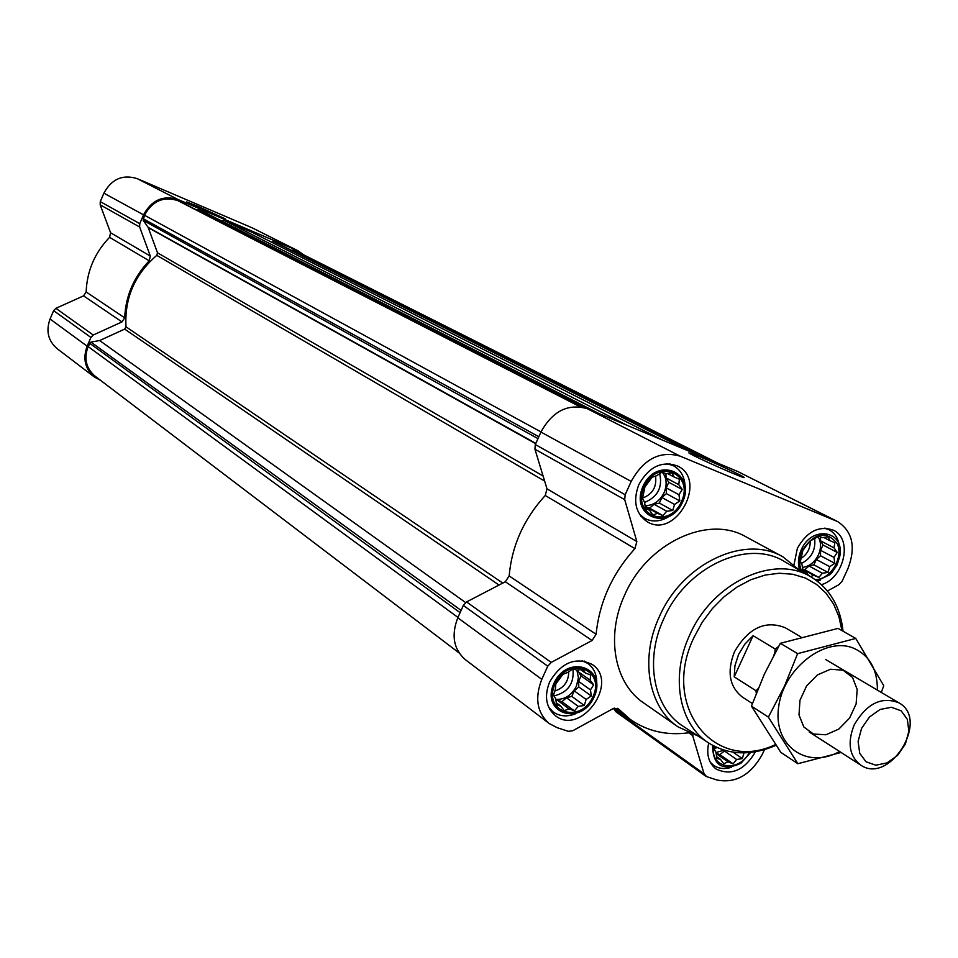 <?xml version="1.0" encoding="UTF-8"?>
<svg xmlns="http://www.w3.org/2000/svg" width="958" height="958" viewBox="0 0 958 958"><rect width="100%" height="100%" fill="white"/><g stroke="black" fill="none" stroke-linecap="round" stroke-linejoin="round"><path stroke-width="1.44" d="M749.36 752.569C738.402 773.501 709.411 768.364 713.65 745.911M744.043 752.808L742.33 758.592L736.654 759.478L733.098 763.825L728.044 761.873L723.769 763.765L720.5 759.359L716.847 758.401L716.057 752.569L714.189 749.132L714.896 746.545M572.932 668.935L577.015 670.097L583.063 669.211L585.23 672.935L590.643 675.043L590.14 680.18L593.649 684.826L590.463 689.88L591.314 695.963L586.116 699.46L584.284 705.483L578.261 706.381L574.393 710.884L568.98 708.8L564.274 710.704L560.741 706.058L556.622 704.956L555.748 698.837L553.52 695.149L555.389 689.077L555.832 683.916L562.945 674.312L567.687 672.468L572.932 668.935C574.405 683.389 568.094 692.395 553.987 695.939M555.053 683.832C567.771 655.452 605.959 668.828 592.966 696.682C580.584 724.715 542.18 712.093 555.053 683.832M662.002 472.126L665.954 473.647L672.001 472.869L674.025 476.952L679.402 479.239L678.791 484.676L682.252 489.502L678.971 494.723L679.809 500.914L674.564 504.447L672.744 510.458L666.732 511.261L662.924 515.596L657.535 513.344L652.937 514.961L649.44 510.135L645.452 508.674L644.602 502.447L642.519 498.388L644.938 486.88L652.075 477.252L656.709 475.683L662.002 472.126M644.207 486.652C657.116 457.852 694.634 473.396 681.461 501.645C668.9 530.085 631.142 515.332 644.207 486.652M808.672 575.602L806.42 572.381L802.888 571.1L802.121 565.16L800.397 561.388L802.864 550.443L809.654 541.222L818.91 536.229L822.419 537.582L828.119 536.803L829.808 540.599L834.825 542.731L834.035 547.856L837.244 552.431L833.999 557.388L834.753 563.28L829.736 566.657L828.035 572.417L822.359 573.219L818.862 577.434L813.833 575.327L810.432 576.62M801.93 571.698C798.78 565.304 798.888 558.155 802.265 550.263C814.803 532.373 826.491 530.241 837.352 543.893C843.77 557.927 830.191 579.853 815.222 579.626M181.026 201.994L177.673 200.557C163.315 196.162 152.262 201.06 144.502 215.251L143.197 220.376L148.131 227.309L535.845 443.386M201.803 210.868L198.881 209.61L196.713 210.03M252.086 232.327L223.801 220.244L221.729 221.035M276.359 242.673L273.569 241.476L271.581 242.182M718.728 463.576L297.579 251.762L293.411 249.942L291.627 250.373M827.437 590.99L838.957 584.667L842.154 581.135L847.914 568.645C856.081 547.198 852.656 531.522 837.639 521.583L737.66 471.48L587.41 408.743C568.082 403.234 552.586 411.006 540.911 432.058L535.306 444.56L534.935 449.206L547.006 488.843L545.246 495.49C523.882 518.877 511.859 545.689 509.153 575.926L505.333 581.745L466.582 601.935L463.325 605.432L457.804 617.778C451.074 635.298 453.577 649.237 465.301 659.607L549.162 723.482L557.173 727.685L568.31 731.325L572.704 730.762L612.833 708.752L618.257 708.764L630.448 719.542C647.321 731.253 666.636 735.684 688.407 732.834L688.694 732.81M837.639 521.583L680.168 456.152C660.014 450.523 643.692 458.942 631.19 481.407L625.167 494.747L624.712 499.669L636.842 541.557L547.006 488.843M549.162 723.482C537.007 712.692 534.552 697.975 541.809 679.33L547.748 666.181L551.209 662.421L592.044 640.507L596.115 634.304C599.325 602.247 612.258 573.686 634.926 548.623L636.842 541.557M764.472 749.635L762.388 754.162C750.809 775.034 735.66 783.644 716.931 780.004L706.681 776.639L704.094 773.86L692.227 734.211M613.839 708.297L615.683 711.614L705.639 776.112M700.082 456.822C716.309 463.552 742.881 475.946 743.959 477.3C748.485 480.76 692.119 455.804 688.814 452.883L700.082 456.822M638.866 484.497C649.033 466.606 661.978 460.463 677.689 466.055C708.142 480.305 675.653 539.558 647.189 521.739C635.501 513.452 632.723 501.034 638.866 484.497M549.617 681.976C561.28 662.457 575.411 656.577 592.008 664.349C619.922 682.036 580.919 736.606 555.293 715.614C545.964 707.411 544.072 696.203 549.617 681.976M755.491 751.743C744.462 770.328 731.325 776.1 716.093 769.035C708.68 763.191 706.226 754.509 708.704 743.001M794.014 564.573L797.379 548.299C807.043 531.319 819.042 525.283 833.376 530.193C852.991 538.791 844.297 578.021 821.497 584.667M697.987 735.984L677.977 726.835L643.572 702.861C614.353 683.401 605.54 635.968 624.7 594.942C647.033 542.935 708.166 514.482 745.971 536.815L782.842 556.79L800.002 570.573M148.131 227.309L157.507 252.804L156.777 255.355C134.683 274.503 124.42 298.321 126.001 326.822L124.66 329.109L99.656 340.545L90.914 342.078L88.1 346.556C83.777 358.52 86.076 368.375 94.998 376.123L459.086 652.925M99.656 340.545L465.6 602.558M303.59 254.792L298.034 250.792L252.11 227.8L137.162 178.619C122.708 174.164 111.607 179.014 103.883 193.169L100.267 201.623L100.171 204.82L110.589 232.77L109.571 237.321C94.77 252.756 86.962 270.97 86.148 291.962L83.55 295.866L55.899 308.32L53.636 310.631L50.055 319.014C45.768 330.953 48.116 340.82 57.097 348.628L94.303 376.973L100.638 380.41M298.034 250.792L178.104 199.539C163.147 194.965 151.627 200.066 143.544 214.843L139.76 223.669L139.64 227.01L150.31 256.073L110.589 232.77M94.303 376.973C85.034 368.902 82.639 358.639 87.142 346.185L90.89 337.432L93.237 335.025L121.977 321.912L124.684 317.84C125.63 295.974 133.809 276.97 149.22 260.816L150.31 256.073M198.45 206.569L225.082 218.759C226.902 220.256 187.337 202.928 186.618 201.922L198.45 206.569M775.465 744.582C714.62 773.872 660.17 706.262 694.143 637.13L702.262 622.221L712.357 608.605L724.104 596.738L737.097 587.003L750.916 579.71L765.095 575.075L779.177 573.243L792.721 574.237L805.283 577.985L816.491 584.368L826 593.134L833.544 604.007L838.909 616.629L841.95 630.604M752.377 703.567L742.45 697.137C729.385 686.85 726.715 671.75 734.439 651.859C748.366 627.933 765.298 619.898 785.249 627.741L800.852 636.89M775.992 745.348C751.419 755.934 729.17 755.263 709.255 743.36C679.234 725.074 669.989 676.935 689.712 635.01C712.584 582.069 774.866 553.496 811.654 577.339C829.915 588.823 840.382 606.785 843.052 631.226M708.297 742.725L683.641 726.595C653.619 708.297 644.231 660.421 663.75 618.844C686.371 566.322 748.366 538.156 785.165 561.975L810.66 576.752M677.977 726.835C648.386 707.136 639.645 658.757 659.332 616.748C682.288 563.508 744.57 534.157 782.842 556.79M799.918 570.477C797.595 564.07 798.026 557.185 801.235 549.856C811.618 524.96 844.693 530.457 839.879 555.915L837.16 564.789L831.927 572.585L829.736 574.74L816.923 580.859M824.419 528.157L828.945 529.726C834.574 532.768 837.987 537.917 839.184 545.15M820.347 580.141L817.485 581.29M643.081 486.197C656.769 455.661 696.538 472.162 682.575 502.088C669.271 532.241 629.226 516.613 643.081 486.197M667.008 463.672L673.414 465.72C680.587 469.767 684.479 476.497 685.078 485.898M667.918 517.2C659.667 521.787 651.883 522.17 644.59 518.35L639.393 514.099M553.904 683.437C567.399 653.344 607.863 667.546 594.092 697.065C580.979 726.763 540.252 713.423 553.904 683.437M582.081 660.709L587.805 663.439C594.092 668.133 597.074 674.983 596.714 684.012M575.363 713.854C566.956 717.063 559.544 716.416 553.101 711.89L548.706 707.303M750.665 752.437L740.869 763.346C722.32 771.513 712.896 765.514 712.572 745.336M731.457 767.262C724.679 769.418 718.728 768.771 713.59 765.322L710.261 762.233M806.42 572.381L802.78 570.405M813.833 575.327L802.6 569.232M818.862 577.434L804.744 569.77L808.983 566.01L813.857 564.825L816.3 559.508L820.527 555.76L820.527 550.311L822.97 544.994L820.539 540.851L820.551 536.851M802.553 568.908L804.744 569.77M822.359 573.219L808.983 566.01M828.035 572.417L813.857 564.825M829.736 566.657L816.3 559.508M834.753 563.28L820.527 555.76M833.999 557.388L820.527 550.311M837.244 552.431L822.97 544.994M834.035 547.856L820.539 540.851M829.808 540.599L823.593 537.39M802.361 567.435C809.294 566.513 814.647 562.346 818.419 554.91C821.317 548.072 821.222 542.012 818.108 536.731M810.205 540.995C810.396 548.347 807.414 554.119 801.235 558.31M814.707 539.019C815.761 550.191 811.294 558.346 801.319 563.496M649.44 510.135L645.321 507.824M657.535 513.344L645.093 506.399M662.924 515.596L649.608 508.159L654.098 504.267L659.355 503.082L661.882 497.513L666.361 493.621L666.241 487.873L668.768 482.305L666.038 477.898L665.954 473.647M645.093 506.375L649.608 508.159M666.732 511.261L654.098 504.267M672.744 510.458L659.355 503.082M674.564 504.447L661.882 497.513M679.809 500.914L666.361 493.621M678.971 494.723L666.241 487.873M682.252 489.502L668.768 482.305M678.791 484.676L666.038 477.898M674.025 476.952L667.367 473.444M644.985 505.644C653.248 505.656 659.607 501.345 664.062 492.699C667.283 484.772 666.72 477.958 662.337 472.258M560.741 706.058L556.263 702.729M568.98 708.8L557.269 700.13L561.987 701.711L566.489 697.747L571.794 696.382L574.285 690.898L578.776 686.946L578.584 681.401L581.075 675.905L578.249 671.762L578.189 669.893M555.951 700.478L557.269 700.13M574.393 710.884L561.987 701.711M578.261 706.381L566.489 697.747M584.284 705.483L571.794 696.382M586.116 699.46L574.285 690.898M591.314 695.963L578.776 686.946M590.463 689.88L578.584 681.401M593.649 684.826L581.075 675.905M590.14 680.18L578.249 671.762M585.23 672.935L580.44 669.546M555.808 699.364C564.705 699.747 571.579 695.34 576.429 686.144L578.416 677.785L576.896 670.061M720.5 759.359L716.56 756.604M728.044 761.873L716.165 753.599M733.098 763.825L719.829 754.593L725.146 750.485M716.141 753.347L719.829 754.593M736.654 759.478L724.08 750.773M742.33 758.592L732.99 752.162M716.021 752.521L724.056 750.162M655.523 476.054C656.937 486.844 652.626 494.184 642.602 498.076M659.667 473.623C662.744 487.347 657.715 496.939 644.59 502.411M568.717 671.714C568.621 681.521 563.951 687.976 554.706 691.089M717.087 747.575L714.357 748.521M773.884 654.985L775.01 652.877M756.257 693.269L756.018 690.766L758.101 688.658M774.735 653.128L775.202 649.033L778.447 646.626M775.202 649.033L753.096 635.681L744.809 644.147L738.582 654.434L734.942 665.666L734.211 676.851L756.018 690.766M753.096 635.681L734.211 676.851M861.565 728.439L869.433 717.027L880.103 709.459L891.431 707.267L901.155 710.824L907.358 719.398L908.843 731.253L905.37 744.067L897.622 755.335L887.096 762.879L875.84 765.202L866.068 761.802L859.721 753.323L858.105 741.408L861.565 728.439M854.201 724.919C866.727 703.471 881.623 696.107 898.903 702.837C930.218 719.506 889.527 785.488 860.571 764.987C849.279 756.078 847.159 742.725 854.201 724.919M839.567 751.491C807.319 769.765 773.31 746.33 778.531 707.794C782.758 669.319 824.491 636.292 853.255 648.063C869.397 655.164 877.456 669.187 877.408 690.131M843.028 670.181L852.524 677.414L857.182 689.473L856.117 703.974L849.578 718.081L838.837 729.062L825.964 734.762L813.486 734.044L803.846 726.99L798.996 714.955L799.966 700.298L806.576 685.976L817.497 674.887L830.526 669.247L843.028 670.181M881.3 692.43L883.755 685.688L855.769 638.447L797.619 653.643L784.506 686.096L768.376 717.123L797.834 763.706L841.1 752.473M797.619 653.643L780.339 643.309L838.058 628.388L855.769 638.447M768.376 717.123L751.455 706.118L764.388 674.097L780.339 643.309M797.834 763.706L780.818 752.353L751.455 706.118M143.029 218.652L538.803 436.74M144.502 215.251L540.971 431.914M198.881 209.61L595.756 412.227M201.611 210.772L599.217 413.664M223.801 220.244L627.227 425.364M251.918 232.243L662.541 440.117M273.569 241.476L689.58 451.41M276.191 242.602L692.862 452.775M293.411 249.942L714.273 461.72M296.393 251.212L717.973 463.265M625.167 494.747L535.306 444.56M631.19 481.407L540.911 432.058M624.712 499.669L534.935 449.206M634.926 548.623L545.246 495.49M596.115 634.304L509.153 575.926M592.044 640.507L505.333 581.745M551.209 662.421L466.582 601.935M547.748 666.181L463.325 605.432M541.809 679.33L457.804 617.778M618.892 709.339L617.515 708.345M693.089 735.852L688.742 732.834M704.094 773.86L614.186 709.459M836.071 520.877L737.66 471.48M680.168 456.152L587.41 408.743M89.549 343.18L460.091 612.653M88.1 346.556L457.96 617.419M180.834 201.898L581.29 406.982M177.673 200.557L580.237 406.827M143.197 220.376L537.977 438.62M148.334 227.693L535.702 443.698M157.507 252.804L543.09 475.994M156.777 255.355L544.647 481.084M126.001 326.822L502.758 583.075M124.66 329.109L498.998 585.039M90.914 342.078L461.097 610.414M291.831 250.206L697.388 454.667M197.623 209.622L586.176 408.252M139.76 223.669L100.267 201.623M143.544 214.843L103.883 193.169M139.64 227.01L100.171 204.82M149.22 260.816L109.571 237.321M124.684 317.84L86.148 291.962M121.977 321.912L83.55 295.866M93.237 335.025L55.899 308.32M90.89 337.432L53.636 310.631M87.142 346.185L50.055 319.014M296.812 250.23L252.11 227.8M178.104 199.539L137.162 178.619M630.448 719.542L614.473 708.118M276.275 242.637L692.909 452.799M252.014 232.279L662.589 440.129M201.707 210.82L599.277 413.688M180.93 201.946L581.314 406.982M828.945 529.726L825.94 528.205M673.414 465.72L669.606 463.744M644.59 518.35L640.866 516.242M587.805 663.439L584.416 661.08M553.101 711.89L549.808 709.423M713.59 765.322L710.944 763.454M898.903 702.837L825.628 659.511M860.571 764.987L809.175 731.948"/></g></svg>
